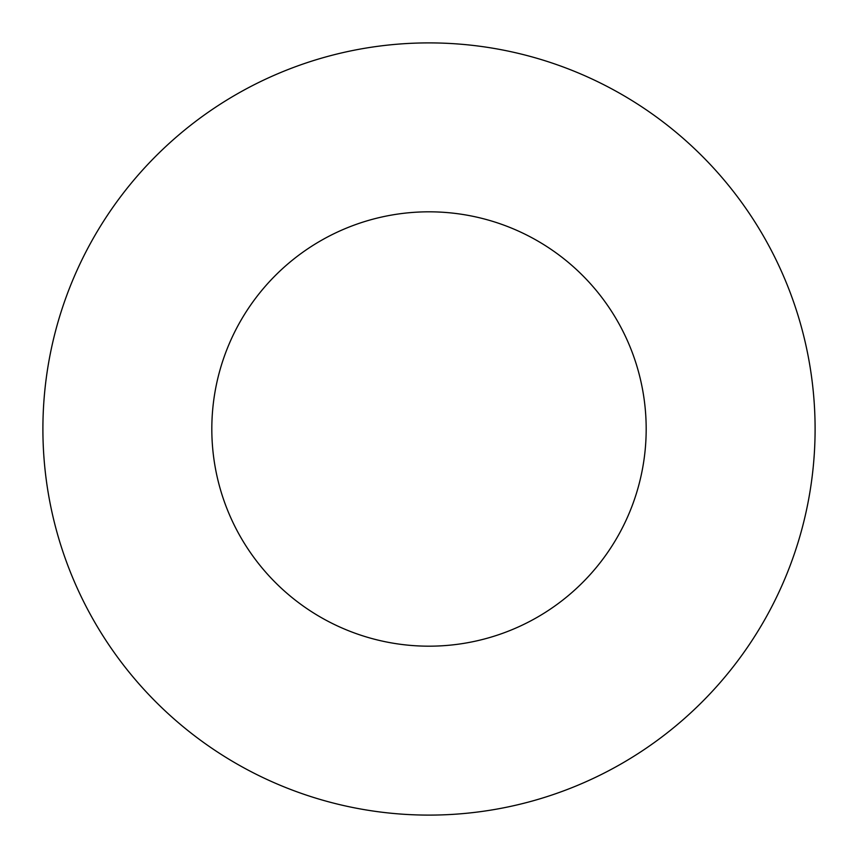 <?xml version="1.0" encoding="UTF-8"?>
<svg xmlns="http://www.w3.org/2000/svg" width="858" height="858" viewBox="0 0 858 858"><rect width="100%" height="100%" fill="white"/><g stroke="black" fill="none" stroke-linecap="round" stroke-linejoin="round"><path stroke-width="1.29" d="M646.181 429A217.181 217.181 0 0 1 320.409 617.084A217.181 217.181 0 0 1 320.409 240.916A217.181 217.181 0 0 1 646.181 429M815.1 429A386.1 386.1 0 0 1 235.95 763.373A386.1 386.1 0 0 1 235.95 94.627A386.1 386.1 0 0 1 815.1 429"/></g></svg>
